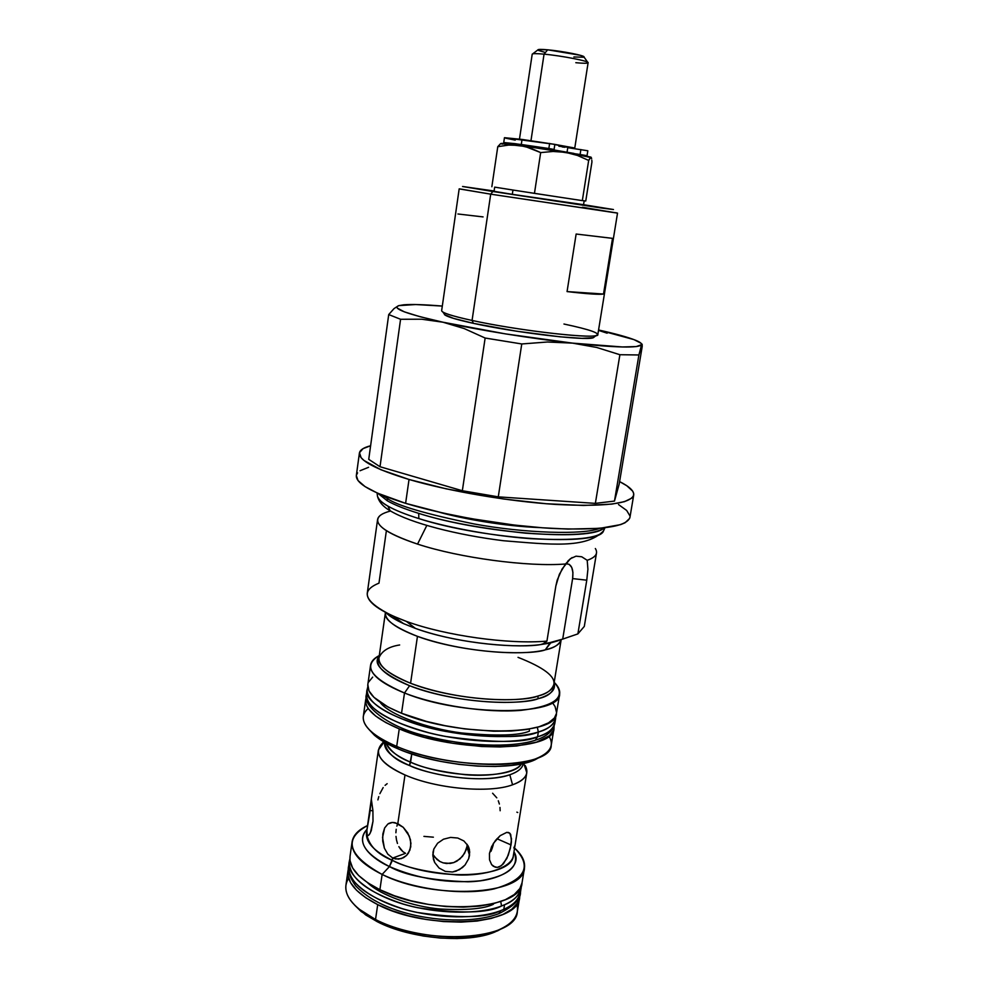 <?xml version="1.0" encoding="UTF-8"?>
<svg xmlns="http://www.w3.org/2000/svg" width="988" height="988" viewBox="0 0 988 988"><rect width="100%" height="100%" fill="white"/><g stroke="black" fill="none" stroke-linecap="round" stroke-linejoin="round"><path stroke-width="1.48" d="M522.047 139.432L504.46 137.69L554.861 144.384L522.047 139.432L521.281 144.495L522.047 139.432M509.981 144.162L503.719 142.655L521.281 144.495L548.846 148.509L549.624 143.421L548.846 148.509L554.083 149.447L514.933 143.655L504.189 142.568L509.981 144.162M586.786 155.684L582.414 155.252L586.786 155.684M564.914 147.261L562.234 146.953M567.754 147.669L587.823 150.769L567.754 147.669M515.254 140.135L505.72 138.184M554.478 144.384L553.7 144.297M573.917 153.597L580.104 154.499L580.87 149.559L580.104 154.499L587.045 155.684L573.917 153.597M526.443 145.668L521.553 144.903L526.443 145.668M516.218 144.828L521.553 144.903L516.218 144.828M555.775 715.732L555.602 718.634C554.639 724.192 548.883 728.65 538.337 732.009C547.624 729.589 553.379 725.13 555.602 718.634L554.836 723.302C553.095 731.058 546.586 736.702 535.286 740.234L534.162 740.592L535.286 740.247C511.055 748.151 464.854 746.236 426.384 736.035C388.679 727.539 362.065 705.716 366.425 694.478L367.079 689.785C362.695 701.319 397.633 722.771 446.255 731.515C494.235 738.024 524.924 738.197 538.337 732.009L537.336 727.254L538.337 732.009L537.558 736.813C524.134 743.075 493.457 742.951 445.502 736.443C396.917 727.687 362.028 706.111 366.425 694.478C366.721 708.445 387.592 721.228 429.014 732.812C468.077 742.692 514.353 744.211 537.558 736.813C548.105 733.417 553.86 728.909 554.836 723.302C552.601 729.86 546.833 734.368 537.558 736.813L535.286 740.247L537.558 736.813L538.337 732.009C515.143 739.308 468.843 737.74 429.755 727.897C388.296 716.349 367.4 703.641 367.079 689.785L367.82 687.253M380.071 702.233C388.37 714.213 426.89 728.699 462.088 733.01C496.717 736.208 519.169 735.591 529.445 731.132L529.284 729.045M521.479 885.1L520.491 892.25C520.8 899.253 513.612 906.367 498.94 913.604C475.067 923.002 433.3 921.89 399.646 911.171C380.664 905.144 365.98 896.672 355.581 885.779C349.629 877.097 347.319 870.49 348.665 865.957C348.27 882.321 366.079 896.536 402.091 908.602C436.177 918.852 477.834 919.532 500.793 910.603L503.806 909.355C513.76 904.798 519.317 899.092 520.491 892.25C518.169 900.229 512.599 905.934 503.806 909.355L504.547 904.761C513.352 901.365 518.91 895.696 521.232 887.767C520.059 894.56 514.501 900.229 504.547 904.761L503.806 909.355L500.793 910.603L498.915 913.616L500.793 910.603C487.195 917.938 459.321 918.556 417.171 912.455C374.835 903.995 344.355 880.283 348.665 865.957L349.307 861.462C345.01 875.701 375.526 899.302 417.887 907.75C460.05 913.863 487.936 913.27 501.534 905.996L500.755 901.501L501.534 905.996C478.575 914.839 436.906 914.122 402.795 903.909C366.758 891.868 348.925 877.727 349.307 861.462L349.876 859.004M367.524 882.667C381.072 895.77 413.799 906.762 440.105 909.009C466.274 910.417 484.009 908.861 493.321 904.329L493.21 903.711M504.547 904.761L501.534 905.996L504.547 904.761M599.457 528.37C584.044 535.064 524.245 533.261 473.894 523.912C425.47 513.908 396.62 505.424 387.345 498.483L387.308 500.817C394.607 504.954 405.08 509.141 418.69 513.352C444.649 521.689 480.217 528.296 525.406 533.162C569.533 536.188 595.739 534.434 604.014 527.925C592.047 541.597 481.539 533.569 418.69 513.352C405.08 509.141 394.607 504.954 387.308 500.817L377.922 493.333L387.308 500.817L387.345 498.483C396.62 505.424 425.47 513.908 473.894 523.912C524.245 533.261 584.044 535.064 599.457 528.37M418.85 518.577C405.413 514.39 395.089 510.216 387.864 506.078L390.198 510.796L392.483 512.117L390.198 510.796L387.864 506.078C395.089 510.216 405.413 514.39 418.85 518.577L418.69 513.352L418.85 518.577C484.491 539.905 599.259 546.71 603.52 530.914C599.37 538.299 575.041 540.893 530.507 538.682C487.183 535.471 442.599 526.122 418.85 518.577M604.088 529.679L603.52 530.914L604.088 529.679M439.277 512.204C462.878 518.848 505.374 526.369 539.819 527.592M382.134 495.124L387.345 498.483L382.134 495.124M377.058 492.938L377.49 496.322C378.293 499.286 381.751 502.534 387.864 506.078C382.294 503.04 378.836 499.792 377.49 496.322L377.317 494.988M403.598 623.638L415.429 628.405L406.34 621.378L392.495 615.833L403.598 623.638C395.459 619.921 389.544 616.228 385.814 612.572C389.321 616.104 395.249 619.785 403.598 623.638L415.429 628.405C461.631 644.979 521.911 648.054 540.547 644.596L550.798 642.817L545.265 649.857C533.508 654.661 471.622 655.402 417.455 636.346C394.434 627.195 383.752 619.291 385.406 612.634L378.972 657.786C377.231 665.097 387.765 673.594 410.576 683.251C464.286 703.283 525.974 701.517 537.781 696.083L538.213 698.664C526.283 704.197 463.891 706.037 409.6 685.721C382.554 673.693 372.414 663.874 379.194 656.254C373.76 665.319 383.9 675.15 409.6 685.721L404.5 692.996L409.6 685.721C447.021 700.739 511.117 707.038 538.213 698.664L537.781 696.083C546.45 694.07 551.798 690.217 553.823 684.536C555.639 676.496 543.709 667.431 518.033 657.353M399.658 644.979C388.766 646.658 381.874 650.919 378.972 657.786C378.281 666.011 388.815 674.495 410.576 683.251L417.455 636.346C395.496 628.047 384.814 620.143 385.406 612.634M386.172 743.149C390.532 751.374 398.67 757.71 410.588 762.168L409.538 765.515C394.681 760.093 386.357 752.337 384.579 742.26C383.727 750.028 392.038 757.771 409.538 765.515L411.798 753.955L410.588 762.168C421.654 767.528 439.907 771.714 465.348 774.703C490.53 776.976 516.366 772.468 521.429 763.848C513.772 779.31 447.848 778.766 410.588 762.168C396.435 756.03 388.296 749.694 386.172 743.149M523.764 763.341L526.789 772.727C525.925 777.704 521.182 781.73 512.55 784.805L509.808 774.79C518.218 771.764 522.689 767.997 523.208 763.477C522.504 768.158 518.033 771.924 509.808 774.79L512.55 784.805C489.344 793.549 436.128 788.807 404.994 774.963L397.818 823.609L403.228 827.302L407.735 832.933L410.465 839.738L410.773 846.79L408.489 853.002L406.513 855.472L401.4 858.609L395.595 858.98L392.742 858.041L405.537 853.311L392.742 858.041L387.815 854.163L384.381 848.186L382.554 837.466L384.628 827.981L387.926 823.955L392.471 822.436L395.064 822.683L403.228 827.302L409.365 836.243L410.946 843.307L409.934 850.075L406.513 855.472L403.487 857.72L398.51 859.165L392.742 858.041L392.397 860.375C374.205 851.421 365.572 842.208 366.486 832.76C368.277 844.938 376.922 854.138 392.397 860.375L389.445 866.575C373.563 859.511 353.395 843.616 366.968 829.377C356.767 841.097 364.263 853.484 389.445 866.575L382.134 874.442L389.445 866.575L392.742 858.041L387.815 854.163L384.381 848.186L382.714 841.097L382.838 833.995L384.628 827.981L387.926 823.955L392.471 822.436L397.818 823.609L404.994 774.963C386.506 766.688 377.638 758.376 378.392 750.028L384.097 741.976M459.692 188.893L490.703 194.167L472.066 320.445C456.295 317 446.564 314.209 442.883 312.06L445.193 315.172C448.774 317.284 458.16 320.001 473.376 323.335L472.066 320.445L490.703 194.167L459.173 188.881L441.648 310.652C441.797 312.751 451.948 316.024 472.066 320.445C520.207 331.091 600.667 339.909 597.826 334.549L617.525 213.112L490.703 194.167L492.864 191.499L462.829 186.522L494.099 191.005L462.545 186.497L492.864 191.499L490.703 194.167L617.018 212.963M444.032 313.604L445.193 315.172M633.716 495.025C634.173 491.048 629.467 486.565 619.587 481.601L626.824 485.763L632.678 491.147L633.716 493.642L633.444 495.964L631.826 498.088L624.515 501.645L611.819 504.115L583.488 505.461L546.166 503.732L503.534 499.002L446.292 488.862L409.032 479.476C375.428 469.251 358.879 460.445 359.41 453.047C359.928 449.972 363.658 447.539 370.611 445.761L363.078 448.614L359.471 452.714L361.139 457.716L364.016 460.494L380.825 469.695L409.032 479.476L405.611 503.337L409.032 479.476C448.811 491.184 508.437 501.373 555.577 504.423C604.594 506.955 630.653 503.831 633.716 495.025L629.936 517.416C626.75 526.888 600.679 530.556 551.724 528.407C504.67 525.69 445.23 515.452 405.611 503.337L442.735 512.982L470.72 518.589L514.291 525.06L542.338 527.777L568.014 529.086L599.654 528.358L620.649 524.616L625.009 522.788L629.64 518.416M356.335 475.537C355.729 483.49 372.155 492.753 405.611 503.337L377.552 493.16L365.066 486.602L358.002 480.526L356.335 475.524L359.41 453.047M494.655 187.189L494.049 191.326L512.315 194.327L512.957 190.029L494.667 187.127M380.034 515.588C372.068 523.344 384.567 532.841 417.554 544.104L426.804 525.48L417.554 544.104C390.384 535.027 377.058 526.826 377.589 519.515C378.219 515.884 382.529 513.068 390.495 511.043M577.881 633.901L562.703 639.1L577.881 633.901L586.773 580.191L577.881 633.901L584.303 626.417L596.505 553.008C596.011 555.911 592.911 558.344 587.205 560.307L587.909 569.249L586.773 580.191L572.62 578.585L562.703 639.1L548.118 643.102L543.314 643.645L546.932 641.113C508.956 644.571 445.205 635.655 406.34 621.378L415.429 628.405C450.627 641.422 508.845 648.894 540.547 644.596L555.589 641.484L549.995 643.114L545.265 649.857C518.49 656.995 454.813 650.4 417.455 636.346L410.576 683.251C447.601 698.059 510.969 704.308 537.781 696.083C547.624 693.255 552.971 689.402 553.823 684.536L561.172 639.681C560.295 644.04 554.997 647.436 545.265 649.857C553.836 648.153 559.134 644.756 561.159 639.681M530.037 146.866L530.136 146.15L520.318 144.977L540.14 147.57L573.942 153.412L530.136 146.15L530.037 146.866M392.495 615.833C364.239 601.853 359.731 590.96 378.972 583.155L386.246 531.643M532.211 54.241C532.273 53.463 536.225 53.438 544.055 54.155L530.976 140.654L544.055 54.155C536.484 53.463 532.544 53.463 532.211 54.167L519.478 139.098M379.293 655.55C362.164 665.776 370.562 678.262 404.5 692.996C381.096 683.437 369.784 674.162 370.574 665.159C371.167 661.417 374.069 658.218 379.293 655.55M538.176 49.622L547.673 49.808L544.055 54.155L547.673 49.808C541.214 49.227 537.941 49.276 537.855 49.931L532.73 53.846M401.536 713.262L404.5 692.996L401.536 713.262L426.483 721.425L445.267 725.735L464.792 728.909L493.568 731.206L511.154 731.034L526.579 729.502L539.201 726.711L548.575 722.821L554.392 718.017L556.454 713.46C557.43 736.233 457.963 737.246 401.536 713.262C378.219 703.493 366.98 693.947 367.82 684.622L369.006 690.933L373.946 697.318L388.086 707.062L401.536 713.262M365.696 699.64L363.312 716.448C362.398 726.316 373.526 736.307 396.694 746.409L399.251 728.897C376.008 718.968 364.819 709.211 365.696 699.628L366.313 697.343L365.795 702.962L366.857 706.111L368.845 709.347L375.588 715.979L385.839 722.586L399.251 728.897L396.694 746.409C385.999 741.914 377.737 737.184 371.908 732.219C361.744 723.08 360.509 715.164 368.228 708.47M548.92 736.122C554.28 744.816 550.748 751.992 538.312 757.685L534.928 759.834C509.512 771.974 438.845 766.639 398.423 749.003L380.195 739.543L369.166 729.65L374.489 735.282C380.121 740.086 388.099 744.668 398.423 749.003L396.694 746.409L398.423 749.003L405.858 751.905L422.333 757.104L440.339 761.328L459.074 764.379L477.698 766.12L495.371 766.466L511.339 765.428L524.924 763.069L539.744 757.376M383.653 741.716L382.097 743.569C373.155 753.214 380.788 763.675 404.994 774.963C436.128 788.807 489.344 793.549 512.55 784.805C525.357 780.026 529.568 773.579 525.196 765.465M369.697 813.951L371.34 799.243L372.908 810.543L373.007 821.226L371.278 830.612L369.463 834.428L367.795 835.638L366.844 834.107L366.906 830.105L371.303 799.304L372.908 810.543L373.007 821.226L370.389 832.81L368.561 835.366L367.203 835.206L366.906 830.105L369.697 813.951M517.761 812.519L516.872 812.148M518.033 826.672L518.515 823.3M515.254 843.888L517.712 828.771M511.426 841.69L511.018 844.913L496.952 838.738L511.018 844.913L508.264 855.225L503.448 863.796L499.372 866.884L497.248 867.402L493.42 866.353L491.629 864.648L489.517 859.795L489.455 853.434L491.604 846.642L495.482 840.442L500.212 835.65L506.807 832.353L509.783 833.205L511.525 838.861L510.351 848.309L506.869 858.461L501.459 865.673L497.248 867.402L495.186 867.18L491.629 864.648L489.517 859.795L489.455 853.434L493.37 843.419L500.212 835.65L506.807 832.353L509.783 833.205L510.722 834.551L511.426 841.69M432.793 854.324L436.894 859.412L439.821 861.45L443.106 862.857L450.182 863.438L453.69 862.61L459.963 858.967L464.57 853.336L466.929 846.691L469.522 855.373L468.658 858.757L465.039 865.006L462.421 867.6L456.048 871.181L452.492 871.996L445.341 871.416L439.08 868.032L434.683 862.512L433.399 859.214L432.979 852.311L433.856 848.976L437.622 843.209L443.489 839.207L450.577 837.416L457.74 838.022L463.866 840.936L468.04 845.777L469.424 849.655L469.522 855.373L466.929 846.691L467.139 844.308M405.537 853.311L402.931 851.681L405.537 853.311M496.791 797.835L492.604 793.24M499.372 804.047L498.298 800.786M500.15 810.74L499.99 807.455M378.787 796.637L377.898 799.897M383.159 787.584L379.861 793.685M387.148 783.682L385.073 785.349M372.921 810.79L370.228 810.555L372.921 810.79M367.573 825.536C342.984 839.01 347.838 855.299 382.134 874.442C361.003 863.833 350.987 852.953 352.111 841.788C353.222 835.181 358.372 829.772 367.573 825.536M352.111 841.788L350.011 856.51C348.863 867.896 358.829 878.962 379.898 889.706L382.134 874.442L379.898 889.706L394.397 895.758L410.736 900.723L428.175 904.366L445.959 906.539L463.298 907.12L479.415 906.132L493.63 903.6L505.374 899.698L514.205 894.597L519.849 888.545L522.047 882.753M423.926 836.379L433.374 837.182M347.937 871.07L345.924 885.248C344.713 897.067 354.581 908.491 375.526 919.507L377.712 904.625C356.693 893.745 346.788 882.506 347.961 870.897L348.468 868.613L347.937 875.059L350.542 882.58L356.507 890.225L365.659 897.684L377.712 904.625L375.526 919.507L358.891 908.997C346.084 897.993 342.663 887.755 348.641 878.258M354.778 905.292L365.696 914.925L377.255 921.693L375.526 919.507L377.255 921.693L391.125 927.646L406.747 932.499L423.444 936.044L440.463 938.094L457.074 938.563L472.536 937.464L486.195 934.858L497.507 930.881L502.892 927.954L494.852 932.017C467.583 943.836 410.391 938.971 377.255 921.693L361.238 911.578L354.791 905.304M516.835 903.995C519.7 914.839 513.377 923.595 497.866 930.264C469.572 942.527 409.983 937.439 375.526 919.507C425.939 946.467 516.835 940.008 517.341 911.479L519.688 897.178C519.268 925.2 428.261 931.264 377.712 904.625L392.174 910.751L408.476 915.753L425.877 919.42L443.637 921.569L460.939 922.113L477.043 921.051L491.246 918.432L502.991 914.419L511.833 909.195L517.477 903.007L519.886 894.844L519.688 897.178M350.036 856.337L349.999 860.585L352.63 867.983L358.619 875.504L367.808 882.852L379.898 889.706C430.607 916 521.713 910.331 522.034 882.827L524.443 868.156C524.208 895.128 432.991 900.401 382.134 874.442C413.132 889.435 463.113 895.844 494.099 888.891C525.567 879.863 532.396 866.254 514.575 848.062C522.072 854.842 525.357 861.536 524.443 868.156M513.958 851.866C520.034 866.291 508.771 875.936 480.18 880.802C448.564 883.754 418.319 879.011 389.445 866.575C404.957 875.393 431.101 880.469 467.867 881.79C503.757 881.012 522.776 865.068 513.958 851.866M400.696 849.433L402.931 851.681L398.856 846.642L400.696 849.433M397.46 843.468L396.509 839.998L397.46 843.468M395.99 836.391L396.509 839.998L395.99 836.391M396.188 829.29L395.892 832.773L396.188 829.29M397.806 823.597L396.867 826.129L397.806 823.597M493.284 844.703L492.222 848.149L493.284 844.703M490.95 851.384L492.222 848.149L490.95 851.384M513.414 855.25C513.143 877.924 435.782 882.099 392.397 860.375C405.117 867.39 426.47 872.231 456.468 874.874C486.158 876.381 512.55 867.217 513.414 855.25L526.789 772.727M434.436 856.831L439.821 861.45L443.106 862.857L446.601 863.524L453.69 862.61L456.987 861.091L462.508 856.349L466.064 850.088L466.929 846.691M513.822 847.976L515.044 845.172M469.72 851.977L468.658 858.757L465.039 865.006L459.395 869.699L452.492 871.996L445.341 871.416L439.08 868.032L434.683 862.512L432.83 855.793L433.856 848.976L437.622 843.209L443.489 839.207L450.577 837.416L457.74 838.022L463.866 840.936L468.04 845.777L469.72 851.977M509.808 774.79C488.097 782.743 438.61 778.272 409.538 765.515C423.766 772.999 477.5 785.003 509.808 774.79M538.312 757.685C512.056 770.22 438.623 764.663 396.694 746.409C452.751 771.22 551.983 769.232 551.23 745.199L553.984 728.44C554.861 751.794 455.505 753.264 399.251 728.897L424.136 737.159L452.578 743.248L481.736 746.52L500.113 746.953L516.687 746.002L536.694 742.099L549.452 735.69L553.465 730.354L554.083 726.081L553.984 728.44M534.928 759.834L541.696 756.055M556.553 712.521L555.083 706.568L553.033 703.493M372.686 677.113L368.536 682.14M545.018 52.389L538.435 50.413M587.699 62.256L583.982 56.983C585.6 55.711 562.32 51.092 547.673 49.808L580.067 55.229L583.55 56.464L583.562 57.218L573.88 56.971M554.194 682.313C558.381 686.425 560.196 690.34 559.64 694.095C560.764 716.053 461.137 716.461 404.5 692.996C436.795 705.728 487.442 713.237 521.269 710.323C555.985 706.074 566.964 696.725 554.194 682.313M574.757 148.175L567.767 147.62L574.189 147.928L554.861 144.396L574.757 148.175L588.107 62.726C589.416 61.182 561.53 55.723 544.055 54.155C561.826 55.748 590.12 61.33 588.082 62.787C587.415 63.442 583.328 63.405 575.819 62.701M554.07 683.017C556.083 689.71 550.798 694.922 538.213 698.664C549.377 696.231 554.663 691.007 554.07 683.017M554.836 144.594L567.841 147.126L554.836 144.594M567.483 147.175L558.887 146.236M521.034 145.594L518.626 144.977M573.448 153.461L571.435 153.313M595.344 548.538C598.407 553.391 595.702 557.306 587.205 560.307L581.734 556.775L576.029 556.17L570.409 558.677L565.506 563.987C528.457 567.1 459.235 557.862 417.554 544.104C459.235 557.862 528.457 567.1 565.506 563.987L559.356 574.312L555.861 585.983L557.22 580.08L562.147 568.903L570.409 558.677L576.029 556.17L581.734 556.775L587.205 560.307L587.909 569.249L586.773 580.191L572.62 578.585L572.929 572.41L571.731 567.408L569.212 564.346L565.704 563.703C571.397 563.716 573.695 568.68 572.62 578.585L562.703 639.1L552.959 642.163L543.314 643.645L546.932 641.113L555.861 585.983L546.932 641.113C508.956 644.571 445.205 635.655 406.34 621.378C379.565 611.374 366.536 601.988 367.264 593.208L377.589 519.515M508.388 189.326L534.459 193.364L540.671 152.584L553.132 151.46L565.494 152.325L519.651 145.409L508.684 145.075L497.767 146.693L491.851 186.757L497.767 146.693L500.62 143.631L497.767 146.693L508.684 145.075L519.651 145.409L530.383 148.027L540.671 152.584L553.132 151.46L565.494 152.325L577.412 155.437L588.675 160.414L582.327 200.626L588.675 160.414L590.528 157.191L591.343 157.635L565.494 152.325L577.412 155.437L588.675 160.414L591.046 157.166L583.451 155.437L524.751 146.113L502.843 143.421L501.138 143.433L502.151 144.174M591.812 160.155L591.936 162.032L591.812 160.155M591.343 157.635L591.614 158.66L591.343 157.635M518.021 190.82L558.553 197.02L534.459 193.364L540.671 152.584L525.085 146.446L500.62 143.631M585.761 200.996L591.936 162.032L585.761 200.996L584.069 200.811L585.761 200.996M582.327 200.626L558.553 197.02L582.327 200.626M552.971 196.167L563.79 197.81M583.303 200.712L584.167 200.823L583.5 205.022L512.315 194.327L583.5 205.022M512.957 190.029L512.315 194.327L494.049 191.326M629.949 515.909L626.664 510.45L618.5 504.547M368.586 467.299L360.052 470.733M357.582 472.832L356.396 475.179M583.562 204.701L613.474 209.53L602.754 208.209L492.864 191.499L583.562 204.701M582.661 204.849L580.154 204.417M495.445 191.487L494.111 191.326M483.083 216.915L457.926 213.988M612.523 238.355L576.14 234.033L567.063 291.584L591.404 293.955L603.507 294.041L567.063 291.584L603.507 294.041L612.523 238.355L603.507 294.041C599.457 294.745 587.317 293.918 567.063 291.584L576.14 234.033L612.523 238.355M595.369 503.374L614.474 501.077L619.167 484.157L642.212 346.479L619.167 484.157L614.474 501.077L638.903 354.964L614.474 501.077L595.369 503.374L619.896 354.717L595.369 503.374L498.273 496.865L595.369 503.374M368.734 459.346L380.01 466.731L462.335 490.74L498.273 496.865L521.763 343.96L498.273 496.865L462.335 490.74L485.145 338.032L462.335 490.74L380.01 466.731L400.572 319.272L380.01 466.731L368.734 459.346L388.716 314.567L394.002 308.627L388.716 314.567L368.734 459.346M582.426 207.258L617.525 213.112M598.506 330.375L607.138 333.191M642.212 346.479L642.151 344.195L642.212 346.479M641.595 344.689L636.297 346.566L622.465 346.973L572.509 343.12C615.907 347.714 638.94 348.233 641.595 344.689L641.051 343.256L633.938 339.6L598.567 329.98C615.845 333.845 628.22 337.279 635.692 340.292C640.026 342.07 641.99 343.54 641.595 344.689L638.903 354.964L619.896 354.717L596.764 347.48L572.509 343.12L547.377 342.009L521.763 343.96L485.145 338.032L464.224 328.572L442.97 322.212L421.641 319.21L400.572 319.272L388.716 314.567L400.572 319.272L421.641 319.21L442.97 322.212L464.224 328.572L485.145 338.032L521.763 343.96L547.377 342.009L572.509 343.12L596.764 347.48L619.896 354.717L638.903 354.964L642.151 344.195M398.794 305.638L396.991 306.688L397.275 308.083L404.277 311.825L419.764 316.642L442.97 322.212L505.51 333.895L572.509 343.12C531.285 338.575 478.328 330.017 442.97 322.212C406.303 313.912 391.581 308.38 398.794 305.638L403.796 304.798C411.823 304.168 424.667 304.588 442.303 306.07L415.689 304.539L398.806 305.625M563.963 324.027C590.429 329.671 601.186 333.499 596.221 335.525C587.959 338.662 515.119 329.943 472.066 320.445L473.376 323.335C514.859 332.536 584.995 340.897 593.096 337.81L594.665 336.661L593.294 337.748L581.883 338.341L560.233 336.834L516.218 331.153L473.376 323.335L453.566 318.395L444.439 314.629M398.25 305.823L394.002 308.627M504.46 137.69L503.719 142.655M587.823 150.769L587.045 155.684M554.861 144.384L554.083 149.447M367.079 689.785L367.783 686.969M349.307 861.462L349.863 858.844M377.49 496.322C379.022 502.015 383.245 506.832 390.161 510.771C410.65 523.134 457.024 535.002 503.472 540.732C550.464 544.512 585.946 548.92 603.52 530.914L604.952 527.814M543.561 643.62L540.547 644.596L550.02 643.102L558.418 640.632M370.574 665.159L367.82 684.622M371.908 732.219L374.489 735.282M378.392 750.028L371.278 799.44M366.486 832.76L367.141 828.228M509.549 833.008L508.128 832.39M469.424 849.655L468.658 847.099M358.891 908.997L361.238 911.578M497.866 930.264L494.852 932.017M388.716 823.449L391.396 822.535M559.64 694.095L556.442 713.484M567.1 151.917L567.841 147.126M568.014 560.826L572.126 557.553M596.221 335.525L593.096 337.81"/></g></svg>
